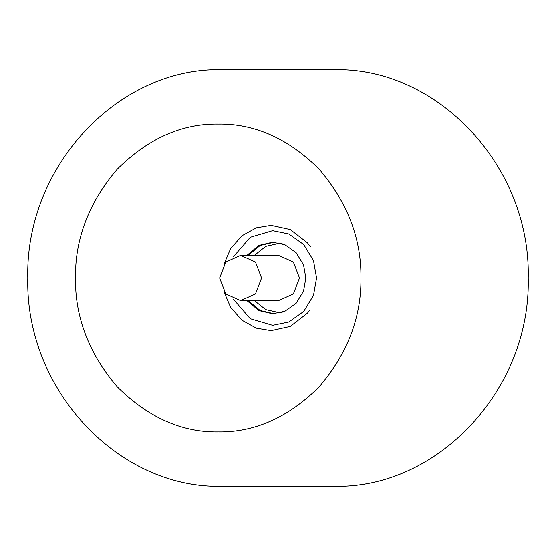 <?xml version="1.0" encoding="UTF-8"?>
<svg xmlns="http://www.w3.org/2000/svg" width="556" height="556" viewBox="0 0 556 556"><rect width="100%" height="100%" fill="white"/><g stroke="black" fill="none" stroke-linecap="round" stroke-linejoin="round"><path stroke-width="0.83" d="M282.198 312.298L278.528 312.521L265.74 309.643L254.349 300.615M254.349 255.385L265.74 246.357L278.528 243.479L282.198 243.702M240.623 300.615L278.528 300.615L293.353 293.992L299.496 278L293.353 262.008L278.528 255.385L240.623 255.385L255.447 262.008L261.591 278L255.447 293.992L240.623 300.615L225.792 293.992L219.648 278L225.792 262.008L240.623 255.385M275.783 242.353L273.795 242.284L260.145 245.46L248.171 255.385M248.171 300.615L260.145 310.54L273.795 313.716L275.783 313.647M75.484 278C74.997 238.712 88.932 202.426 117.288 169.149C148.146 138.562 181.791 123.536 218.216 124.064C254.641 123.536 288.286 138.562 319.137 169.149C347.5 202.426 361.435 238.712 360.941 278C361.435 317.288 347.5 353.574 319.137 386.851C288.286 417.438 254.641 432.464 218.216 431.936C181.791 432.464 148.146 417.438 117.288 386.851C88.932 353.574 74.997 317.288 75.484 278L27.8 278C25.076 167.154 117.809 66.901 222.254 69.674L333.746 69.674C438.191 66.901 530.924 167.154 528.2 278C530.924 388.846 438.191 489.099 333.746 486.326L222.254 486.326C117.809 489.099 25.076 388.846 27.8 278M233.409 256.761L250.297 237.238L272.649 230.643L288.814 233.965L303.701 244.515L313.48 260.569L316.559 278L313.48 295.431L303.701 311.485L288.814 322.035L272.649 325.357L250.297 318.762L233.409 299.239M246.913 255.385L258.929 245.391L272.649 242.194L284.874 244.709L296.126 252.681L303.52 264.823L305.856 278L303.52 291.177L296.126 303.319L284.874 311.29L272.649 313.806L258.929 310.609L246.913 300.615M223.998 264.204L230.657 248.532L242.055 235.681L256.392 227.786L271.126 225.333L290.26 229.545L307.447 242.798L310.317 246.579M309.803 310.151L307.447 313.202L290.26 326.455L271.126 330.667L256.392 328.214L242.055 320.319L230.657 307.468L223.998 291.796M331.626 278L319.985 278M360.941 278L506.217 278M305.856 278L316.559 278M281.468 312.521L278.528 312.521M278.528 243.479L281.468 243.479"/></g></svg>
